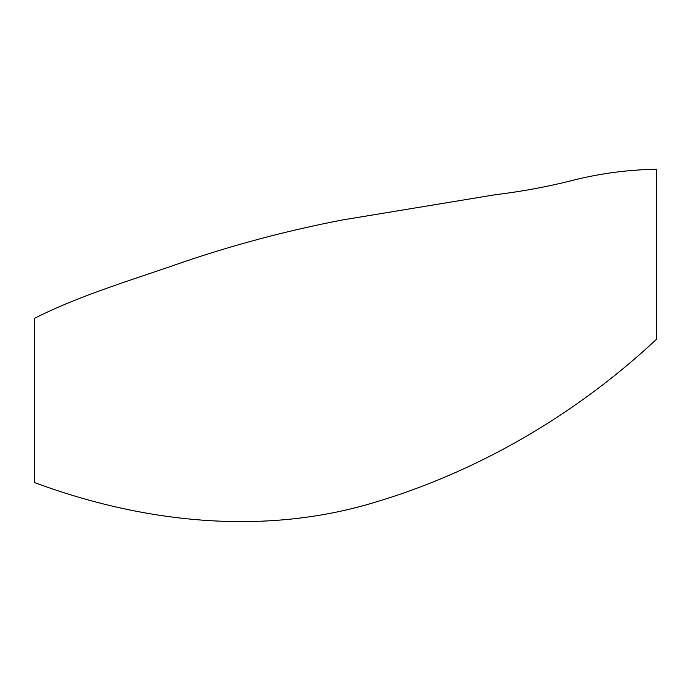 <?xml version="1.0" encoding="UTF-8"?>
<svg xmlns="http://www.w3.org/2000/svg" width="691" height="691" viewBox="0 0 691 691"><rect width="100%" height="100%" fill="white"/><g stroke="black" fill="none" stroke-linecap="round" stroke-linejoin="round"><path stroke-width="1.04" d="M34.55 482.568C144.099 523.173 262.675 535.465 371.594 503.298C477.844 472.117 575.836 414.565 656.45 339.333L656.45 169.26C629.026 169.718 602.094 173.165 575.655 179.608C549.319 186.397 522.595 191.424 495.482 194.698L342.511 219.954C289.158 230.198 236.676 244.027 185.05 261.44C134.805 279.164 82.065 294.375 34.55 318.301L34.55 482.568"/></g></svg>
